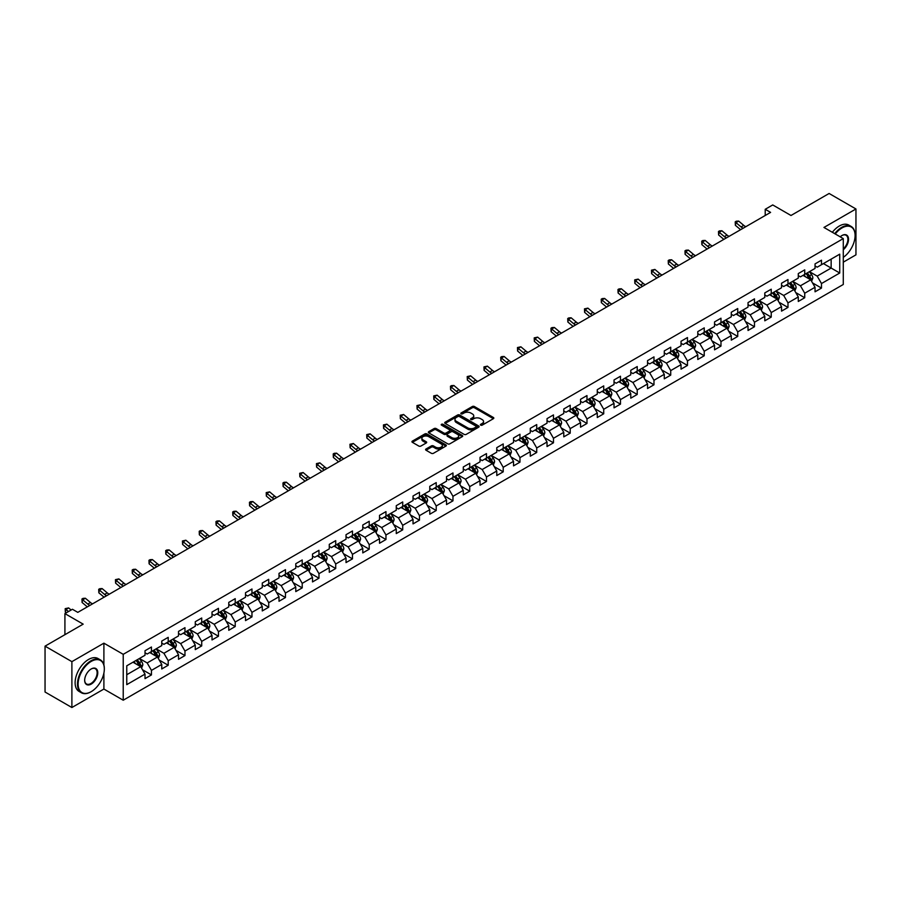 <?xml version="1.0" encoding="UTF-8"?>
<svg xmlns="http://www.w3.org/2000/svg" width="901" height="901" viewBox="0 0 901 901"><rect width="100%" height="100%" fill="white"/><g stroke="black" fill="none" stroke-linecap="round" stroke-linejoin="round"><path stroke-width="1.35" d="M480.706 425.159A1.047 0.597 0 0 0 482.181 425.159L493.376 418.695A1.487 0.856 0 0 0 493.816 418.087A1.487 0.856 0 0 0 493.376 417.478L474.41 406.531A1.487 0.856 0 0 0 472.293 406.531L461.098 412.996A1.047 0.597 0 0 0 462.573 413.841L464.026 413.007A4.775 2.759 0 0 1 470.772 413.007L472.349 413.919A4.775 2.759 0 0 1 473.746 415.868A4.775 2.759 0 0 1 472.349 417.816L470.896 418.65A1.047 0.597 0 0 0 472.372 419.506L473.825 418.672A4.775 2.759 0 0 1 480.571 418.672L482.148 419.584A4.775 2.759 0 0 1 483.544 421.522A4.775 2.759 0 0 1 482.148 423.47L480.706 424.315A1.047 0.597 0 0 0 480.706 425.159L480.706 424.315M426.027 449.002A1.487 0.856 0 0 0 425.587 449.61A1.487 0.856 0 0 0 426.027 450.218L431.354 453.293A1.487 0.856 0 0 0 433.46 453.293L445.894 446.108A1.487 0.856 0 0 0 446.333 445.499A1.487 0.856 0 0 0 445.894 444.891L426.928 433.944A1.487 0.856 0 0 0 424.821 433.944L412.376 441.118A1.487 0.856 0 0 0 411.948 441.727A1.487 0.856 0 0 0 412.376 442.335L418.807 446.051A1.487 0.856 0 0 0 420.913 446.051L426.241 442.977A1.487 0.856 0 0 0 426.68 442.368A1.487 0.856 0 0 0 426.241 441.76L423.053 439.913A3.987 2.298 0 0 1 421.882 438.291A3.987 2.298 0 0 1 424.348 436.163A3.987 2.298 0 0 1 428.685 436.658L441.175 443.878A3.987 2.298 0 0 1 442.346 445.499A3.987 2.298 0 0 1 439.891 447.628A3.987 2.298 0 0 1 435.543 447.133L433.46 445.927A1.487 0.856 0 0 0 431.354 445.927L426.027 449.002L426.027 450.218M843.28 262.168L855.95 254.848L855.95 208.976L829.111 193.478L790.988 215.485L772.731 204.944L765.219 209.291L770.592 212.388L77.801 612.365L72.429 609.267L64.917 613.604L64.917 634.676M103.897 664.949L103.897 643.168L71.889 661.649L45.05 646.152L83.174 624.145L64.917 613.604M103.897 643.168L123.223 654.329L843.28 238.607L843.28 284.479L123.223 700.212L123.223 654.329M855.95 208.976L823.953 227.446L843.28 238.607M464.128 434.361A1.487 0.856 0 0 0 466.234 434.361L478.679 427.187A1.487 0.856 0 0 0 479.107 426.578A1.487 0.856 0 0 0 478.679 425.97L459.701 415.012A1.487 0.856 0 0 0 457.595 415.012L445.162 422.197A1.487 0.856 0 0 0 444.722 422.806A1.487 0.856 0 0 0 445.162 423.414L464.128 434.361M441.94 425.385A1.047 0.597 0 0 1 442.999 425.531L462.269 436.658L449.847 443.833A1.487 0.856 0 0 1 447.741 443.833L428.763 432.874L434.091 429.822L434.091 428.583L428.763 431.658A1.487 0.856 0 0 0 428.335 432.266A1.487 0.856 0 0 0 428.763 432.874L428.763 431.658M434.091 429.822A1.487 0.856 0 0 1 436.197 429.822L436.197 428.583A1.487 0.856 0 0 0 434.091 428.583M436.197 428.583L443.889 433.032A1.487 0.856 0 0 0 446.006 433.032L449.531 430.993A1.487 0.856 0 0 0 449.971 430.385A1.487 0.856 0 0 0 449.531 429.777L441.524 425.148A1.047 0.597 0 0 1 442.999 424.292L462.281 435.431A1.487 0.856 0 0 1 462.72 436.039A1.487 0.856 0 0 1 462.281 436.647L462.281 435.431M71.889 661.649L71.889 707.522L45.05 692.024L45.05 646.152M142.493 669.736L151.458 674.917L151.458 670.389L161.763 664.442L161.763 668.959L168.205 665.242L168.205 660.715L178.522 654.768L178.522 659.295L184.964 655.568L184.964 651.051L195.269 645.093L195.269 649.621L201.711 645.904L201.711 641.377L212.017 635.419L212.017 639.947L218.459 636.23L218.459 631.702L228.764 625.756L228.764 630.283M151.458 674.917L145.016 678.633L145.016 674.106L126.759 684.647L126.759 665.805L145.016 655.264L145.016 650.736L151.458 647.019L151.458 651.547L161.763 645.589L161.763 641.062L168.205 637.345L168.205 641.872L178.522 635.915L178.522 631.398L184.964 627.67L184.964 632.198L195.269 626.251L195.269 621.724L201.711 618.007L201.711 622.535L212.017 616.577L212.017 612.049L218.459 608.333L218.459 612.86L228.764 606.902L228.764 602.386M809.458 271.651L817.184 276.111L831.15 268.059L839.732 273.014L839.732 254.172L821.487 264.703L821.487 260.186L815.045 263.903L815.045 268.43L804.728 274.377L804.728 269.849L798.286 273.577L798.286 278.094L787.981 284.052L787.981 279.524L781.539 283.241L781.539 287.768L771.233 293.715L771.233 289.198L764.791 292.915L764.791 297.443L754.475 303.389L754.475 298.862L748.033 302.59L748.033 307.106L737.728 313.064L737.728 308.536L731.285 312.253L731.285 316.78L720.98 322.738L720.98 318.211L714.538 321.927L714.538 326.455L704.233 332.401L704.233 327.874L697.791 331.602L697.791 336.118L687.474 342.076L687.474 337.548L681.032 341.265L681.032 345.793L670.727 351.75L670.727 347.223L664.285 350.94L664.285 355.467L653.98 361.414L653.98 356.886L647.537 360.614L647.537 365.142L637.221 371.088L637.221 366.561L630.779 370.277L630.779 374.805L620.474 380.763L620.474 376.235L614.032 379.952L614.032 384.479L603.726 390.426L603.726 385.898L597.284 389.626L597.284 394.154L586.979 400.1L586.979 395.573L580.537 399.289L580.537 403.817L570.22 409.775L570.22 405.247L563.778 408.964L563.778 413.491L553.473 419.438L553.473 414.91L547.031 418.638L547.031 423.166L536.726 429.113L536.726 424.585L530.284 428.302L530.284 432.829L519.967 438.787L519.967 434.259L513.525 437.976L513.525 442.504L503.22 448.45L503.22 443.934L496.778 447.651L496.778 452.178L486.472 458.125L486.472 453.597L480.03 457.314L480.03 461.841L469.725 467.799L469.725 463.272L463.283 466.988L463.283 471.516L452.966 477.462L452.966 472.946L446.524 476.663L446.524 481.19L436.219 487.137L436.219 482.609L429.777 486.326L429.777 490.854L419.472 496.811L419.472 492.284L413.03 496L413.03 500.528L402.713 506.475L402.713 501.958L396.271 505.675L396.271 510.203L385.966 516.149L385.966 511.622L379.524 515.349L379.524 519.866L369.219 525.824L369.219 521.296L362.776 525.013L362.776 529.54L352.471 535.487L352.471 530.971L346.029 534.687L346.029 539.215L335.713 545.161L335.713 540.634L329.27 544.362L329.27 548.878L318.965 554.836L318.965 550.308L312.523 554.025L312.523 558.552L302.218 564.499L302.218 559.983L295.776 563.699L295.776 568.227L285.459 574.174L285.459 569.646L279.017 573.374L279.017 577.89L268.712 583.848L268.712 579.32L262.27 583.037L262.27 587.565L251.965 593.522L251.965 588.995L245.523 592.712L245.523 597.239L235.217 603.186L235.217 598.658L228.775 602.386M839.732 273.014L821.487 283.556L821.487 288.083L815.045 291.8L815.045 287.273L804.728 293.219L804.728 297.747L798.286 301.475L798.286 296.947L787.981 302.894L787.981 307.421L781.539 311.138L781.539 306.61L771.233 312.568L771.233 317.096L764.791 320.812L764.791 316.285L754.475 322.243L754.475 326.759L748.033 330.487L748.033 325.959L737.728 331.906L737.728 336.433L731.285 340.15L731.285 335.623L720.98 341.58L720.98 346.108L714.538 349.825L714.538 345.297L704.233 351.255L704.233 355.771L697.791 359.499L697.791 354.971L687.474 360.918L687.474 365.446L681.032 369.162L681.032 364.635L670.727 370.593L670.727 375.12L664.285 378.837L664.285 374.309L653.98 380.267L653.98 384.783L647.537 388.511L647.537 383.984L637.221 389.93L637.221 394.458L630.779 398.174L630.779 393.658L620.474 399.605L620.474 404.132L614.032 407.849L614.032 403.321L603.726 409.279L603.726 413.796L597.284 417.523L597.284 412.996L586.979 418.942L586.979 423.47L580.537 427.187L580.537 422.67L570.22 428.617L570.22 433.144L563.778 436.861L563.778 432.334L553.473 438.291L553.473 442.808L547.031 446.536L547.031 442.008L536.726 447.955L536.726 452.482L530.284 456.199L530.284 451.683L519.967 457.629L519.967 462.157L513.525 465.873L513.525 461.346L503.22 467.304L503.22 471.831L496.778 475.548L496.778 471.02L486.472 476.967L486.472 481.494L480.03 485.211L480.03 480.695L469.725 486.641L469.725 491.169L463.283 494.886L463.283 490.358L452.966 496.316L452.966 500.843L446.524 504.56L446.524 500.032L436.219 505.979L436.219 510.507L429.777 514.223L429.777 509.707L419.472 515.654L419.472 520.181L413.03 523.898L413.03 519.37L402.713 525.328L402.713 529.856L396.271 533.572L396.271 529.045L385.966 534.991L385.966 539.519L379.524 543.247L379.524 538.719L369.219 544.666L369.219 549.193L362.776 552.91L362.776 548.382L352.471 554.34L352.471 558.868L346.029 562.584L346.029 558.057L335.713 564.003L335.713 568.531L329.27 572.259L329.27 567.731L318.965 573.678L318.965 578.205L312.523 581.922L312.523 577.395L302.218 583.352L302.218 587.88L295.776 591.597L295.776 587.069L285.459 593.027L285.459 597.543L279.017 601.271L279.017 596.744L268.712 602.69L268.712 607.218L262.27 610.934L262.27 606.407L251.965 612.365L251.965 616.892L245.523 620.609L245.523 616.081L235.217 622.039L235.217 626.555L228.775 630.283M149.746 652.538L157.472 656.998L147.167 662.945L139.43 658.485M145.016 652.786L147.167 654.025L151.458 651.547M147.167 662.945L151.458 670.389M157.472 656.998L161.763 664.442M166.494 642.863L174.22 647.323L163.914 653.281L156.188 648.81M161.763 643.111L163.914 644.35L168.205 641.872M163.914 653.281L168.205 660.715M174.22 647.323L178.522 654.768M183.241 633.189L190.978 637.66L180.662 643.607L172.936 639.147M178.522 633.437L180.662 634.676L184.964 632.198M180.662 643.607L184.964 651.051M190.978 637.66L195.269 645.093M199.988 623.526L207.726 627.986L197.42 633.932L189.683 629.472M195.269 623.774L197.42 625.012L201.711 622.535M197.42 633.932L201.711 641.377M207.726 627.986L212.017 635.419M216.747 613.851L224.473 618.311L214.168 624.269L206.43 619.798M212.017 614.099L214.168 615.338L218.459 612.86M214.168 624.269L218.459 631.702M224.473 618.311L228.764 625.756M233.494 604.177L241.22 608.648L230.915 614.595L223.189 610.135M228.764 604.425L230.915 605.663L235.217 603.186M230.915 614.595L235.217 622.039M241.22 608.648L245.523 616.081M250.241 594.514L257.979 598.974L247.662 604.92L239.936 600.46M245.523 594.761L247.662 596L251.965 593.522M247.662 604.92L251.965 612.365M257.979 598.974L262.27 606.407M267 584.839L274.726 589.299L264.421 595.257L256.684 590.786M262.27 585.087L264.421 586.326L268.712 583.848M264.421 595.257L268.712 602.69M274.726 589.299L279.017 596.744M283.747 575.165L291.474 579.636L281.168 585.582L273.442 581.122M279.017 575.412L281.168 576.651L285.459 574.174M281.168 585.582L285.459 593.027M291.474 579.636L295.776 587.069M300.495 565.501L308.232 569.961L297.916 575.908L290.19 571.448M295.776 565.749L297.916 566.988L302.218 564.499M297.916 575.908L302.218 583.352M308.232 569.961L312.523 577.395M317.242 555.827L324.979 560.287L314.674 566.245L306.937 561.774M312.523 556.075L314.674 557.314L318.965 554.836M314.674 566.245L318.965 573.678M324.979 560.287L329.27 567.731M334.001 546.152L341.727 550.624L331.422 556.57L323.684 552.11M329.27 546.4L331.422 547.639L335.713 545.161M331.422 556.57L335.713 564.003M341.727 550.624L346.029 558.057M350.748 536.489L358.474 540.949L348.169 546.896L340.443 542.436M346.029 536.737L348.169 537.976L352.471 535.487M348.169 546.896L352.471 554.34M358.474 540.949L362.776 548.382M367.495 526.815L375.233 531.275L364.916 537.233L357.19 532.761M362.776 527.062L364.916 528.301L369.219 525.824M364.916 537.233L369.219 544.666M375.233 531.275L379.524 538.719M384.254 517.14L391.98 521.6L381.675 527.558L373.938 523.098M379.524 517.388L381.675 518.627L385.966 516.149M381.675 527.558L385.966 534.991M391.98 521.6L396.271 529.045M401.001 507.466L408.727 511.937L398.422 517.884L390.696 513.424M396.271 507.725L398.422 508.964L402.713 506.475M398.422 517.884L402.713 525.328M408.727 511.937L413.03 519.37M417.749 497.803L425.486 502.262L415.17 508.22L407.443 503.749M413.03 498.05L415.17 499.289L419.472 496.811M415.17 508.22L419.472 515.654M425.486 502.262L429.777 509.707M434.496 488.128L442.233 492.588L431.928 498.546L424.191 494.086M429.777 488.376L431.928 489.615L436.219 487.137M431.928 498.546L436.219 505.979M442.233 492.588L446.524 500.032M451.255 478.454L458.981 482.925L448.675 488.871L440.938 484.411M446.524 478.701L448.675 479.951L452.966 477.462M448.675 488.871L452.966 496.316M458.981 482.925L463.283 490.358M468.002 468.79L475.728 473.25L465.423 479.208L457.697 474.737M463.283 469.038L465.423 470.277L469.725 467.799M465.423 479.208L469.725 486.641M475.728 473.25L480.03 480.695M484.749 459.116L492.487 463.576L482.181 469.534L474.444 465.074M480.03 459.364L482.181 460.602L486.472 458.125M482.181 469.534L486.472 476.967M492.487 463.576L496.778 471.02M501.508 449.441L509.234 453.913L498.929 459.859L491.191 455.399M496.778 449.689L498.929 450.939L503.22 448.45M498.929 459.859L503.22 467.304M509.234 453.913L513.525 461.346M518.255 439.778L525.981 444.238L515.676 450.185L507.95 445.725M513.525 440.026L515.676 441.265L519.967 438.787M515.676 450.185L519.967 457.629M525.981 444.238L530.284 451.683M535.003 430.104L542.74 434.564L532.423 440.521L524.697 436.05M530.284 430.351L532.423 431.59L536.726 429.113M532.423 440.521L536.726 447.955M542.74 434.564L547.031 442.008M551.75 420.429L559.487 424.9L549.182 430.847L541.445 426.387M547.031 420.677L549.182 421.916L553.473 419.438M549.182 430.847L553.473 438.291M559.487 424.9L563.778 432.334M568.508 410.766L576.235 415.226L565.929 421.172L558.192 416.712M563.778 411.014L565.929 412.253L570.22 409.775M565.929 421.172L570.22 428.617M576.235 415.226L580.537 422.67M585.256 401.091L592.982 405.551L582.677 411.509L574.951 407.038M580.537 401.339L582.677 402.578L586.979 400.1M582.677 411.509L586.979 418.942M592.982 405.551L597.284 412.996M602.003 391.417L609.74 395.888L599.435 401.835L591.698 397.375M597.284 391.665L599.435 392.904L603.726 390.426M599.435 401.835L603.726 409.279M609.74 395.888L614.032 403.321M618.762 381.754L626.488 386.214L616.183 392.16L608.445 387.7M614.032 382.001L616.183 383.24L620.474 380.763M616.183 392.16L620.474 399.605M626.488 386.214L630.779 393.658M635.509 372.079L643.235 376.539L632.93 382.497L625.204 378.026M630.779 372.327L632.93 373.566L637.221 371.088M632.93 382.497L637.221 389.93M643.235 376.539L647.537 383.984M652.256 362.405L659.994 366.876L649.677 372.823L641.951 368.363M647.537 362.652L649.677 363.891L653.98 361.414M649.677 372.823L653.98 380.267M659.994 366.876L664.285 374.309M669.004 352.741L676.741 357.201L666.436 363.148L658.699 358.688M664.285 352.989L666.436 354.228L670.727 351.75M666.436 363.148L670.727 370.593M676.741 357.201L681.032 364.635M685.762 343.067L693.488 347.527L683.183 353.485L675.457 349.014M681.032 343.315L683.183 344.554L687.474 342.076M683.183 353.485L687.474 360.918M693.488 347.527L697.791 354.971M702.51 333.393L710.247 337.864L699.931 343.81L692.205 339.35M697.791 333.64L699.931 334.879L704.233 332.401M699.931 343.81L704.233 351.255M710.247 337.864L714.538 345.297M719.257 323.729L726.994 328.189L716.689 334.136L708.952 329.676M714.538 323.977L716.689 325.216L720.98 322.738M716.689 334.136L720.98 341.58M726.994 328.189L731.285 335.623M736.016 314.055L743.742 318.515L733.437 324.473L725.699 320.001M731.285 314.303L733.437 315.541L737.728 313.064M733.437 324.473L737.728 331.906M743.742 318.515L748.033 325.959M752.763 304.38L760.489 308.852L750.184 314.798L742.458 310.338M748.033 304.628L750.184 305.867L754.475 303.389M750.184 314.798L754.475 322.243M760.489 308.852L764.791 316.285M769.51 294.717L777.248 299.177L766.931 305.124L759.205 300.664M764.791 294.965L766.931 296.204L771.233 293.715M766.931 305.124L771.233 312.568M777.248 299.177L781.539 306.61M786.258 285.043L793.995 289.503L783.69 295.46L775.952 290.989M781.539 285.29L783.69 286.529L787.981 284.052M783.69 295.46L787.981 302.894M793.995 289.503L798.286 296.947M803.016 275.368L810.742 279.839L800.437 285.786L792.711 281.326M798.286 275.616L800.437 276.855L804.728 274.377M800.437 285.786L804.728 293.219M810.742 279.839L815.045 287.273M823.413 263.588L831.15 268.059L831.15 259.128L839.732 254.172M815.045 265.953L817.184 267.192L821.487 264.703M817.184 276.111L821.487 283.556M71.889 707.522L103.897 689.051L123.223 700.212M765.219 209.291L765.219 215.485M126.759 674.725L140.725 666.672L132.988 662.201M140.725 666.672L145.016 674.106M812.522 282.903L821.487 288.083M795.763 292.577L804.728 297.747M779.016 302.24L787.981 307.421M762.269 311.915L771.233 317.096M745.51 321.589L754.475 326.759M728.763 331.253L737.728 336.433M712.015 340.927L720.98 346.108M695.268 350.602L704.233 355.771M678.509 360.265L687.474 365.446M661.762 369.939L670.727 375.12M645.015 379.614L653.98 384.783M628.256 389.277L637.221 394.458M611.509 398.952L620.474 404.132M594.761 408.626L603.726 413.796M578.014 418.301L586.979 423.47M561.255 427.964L570.22 433.144M544.508 437.638L553.473 442.808M527.761 447.313L536.726 452.482M511.002 456.976L519.967 462.157M494.255 466.65L503.22 471.831M477.507 476.325L486.472 481.494M460.749 485.988L469.725 491.169M444.002 495.663L452.966 500.843M427.254 505.337L436.219 510.507M410.507 515L419.472 520.181M393.748 524.675L402.713 529.856M377.001 534.349L385.966 539.519M360.254 544.013L369.219 549.193M343.495 553.687L352.471 558.868M326.748 563.362L335.713 568.531M310 573.025L318.965 578.205M293.253 582.699L302.218 587.88M276.494 592.374L285.459 597.543M259.747 602.037L268.712 607.218M243 611.711L251.965 616.892M226.241 621.386L235.217 626.555M209.494 631.049L218.459 636.23M192.746 640.724L201.711 645.904M175.999 650.398L184.964 655.568M159.24 660.061L168.205 665.242M103.897 689.051L103.897 673.047M481.123 425.306L482.148 424.709A4.775 2.759 0 0 0 483.544 422.772L483.544 421.522M473.746 415.868L473.746 417.107A4.775 2.759 0 0 1 472.349 419.055L471.313 419.652M493.376 417.478L493.376 418.695L474.41 407.77A1.487 0.856 0 0 0 472.293 407.77L461.515 413.987M478.679 425.97L478.679 427.187L459.701 416.251A1.487 0.856 0 0 0 457.595 416.251L445.173 423.425L445.162 422.197M476.043 427.006A1.047 0.597 0 0 0 476.043 426.15L459.386 416.532A1.047 0.597 0 0 0 457.911 416.532L456.379 417.422A4.775 2.759 0 0 0 454.982 419.37A4.775 2.759 0 0 0 456.379 421.319L467.765 427.885A4.775 2.759 0 0 0 474.512 427.885L476.043 427.006L476.043 428.245A1.047 0.597 0 0 0 476.347 427.817L476.347 426.578M454.982 419.37L454.982 420.609A4.775 2.759 0 0 0 456.379 422.558L456.379 421.319M476.043 428.245L474.512 429.124A4.775 2.759 0 0 1 467.765 429.124L456.379 422.558M436.197 429.822L443.889 434.271A1.487 0.856 0 0 0 446.006 434.271L449.531 432.232A1.487 0.856 0 0 0 449.971 431.624L449.971 430.385M451.874 437.638A3.987 2.298 0 0 0 456.221 438.134A3.987 2.298 0 0 0 458.688 436.005A3.987 2.298 0 0 0 457.517 434.383L453.113 431.838A1.487 0.856 0 0 0 451.007 431.838L447.482 433.877A1.487 0.856 0 0 0 447.042 434.485A1.487 0.856 0 0 0 447.482 435.093L451.874 437.638L451.874 438.877A3.987 2.298 0 0 0 456.221 439.373A3.987 2.298 0 0 0 458.688 437.244L458.688 436.005M447.042 434.485L447.042 435.724A1.487 0.856 0 0 0 447.482 436.332L447.482 435.093M451.874 438.877L447.482 436.332M442.346 445.499L442.346 446.738A3.987 2.298 0 0 1 439.891 448.867A3.987 2.298 0 0 1 435.543 448.371L433.46 447.166A1.487 0.856 0 0 0 431.354 447.166L426.049 450.23M421.882 438.291L421.882 439.53A3.987 2.298 0 0 0 423.053 441.163L423.053 439.913M426.218 442.988L423.053 441.163M445.894 444.891L445.894 446.108L426.928 435.183A1.487 0.856 0 0 0 424.821 435.183L412.399 442.346L412.376 441.118M811.598 281.303L812.871 278.082A4.021 2.32 -120 0 0 811.587 274.659L809.368 271.697M805.505 276.81L803.996 274.805M806.046 273.622L808.253 276.584A4.021 2.32 60 0 1 809.413 279.006L810.697 278.263A4.021 2.32 -120 0 0 809.548 275.841L807.33 272.879M806.327 273.465L808.783 276.742A2.05 1.183 60 0 1 809.154 277.362L810.697 278.263M743.179 228.212A7.591 4.381 60 0 1 741.084 226.939L735.959 222.637L735.362 225.306L740.487 229.609A11.386 6.577 -120 0 0 740.588 229.699M745.859 226.658A7.591 4.381 60 0 1 743.764 225.385L738.651 221.083L735.959 222.637L735.227 221.826L736.297 221.207L738.651 221.083M735.362 225.306L735.227 221.826M843.28 257.382A18.527 10.699 120 0 0 855.094 235.51A18.527 10.699 120 0 0 841.996 227.942A18.527 10.699 120 0 0 835.261 233.978M834.709 233.663A18.977 10.958 -60 0 1 841.669 227.39A18.977 10.958 -60 0 1 851.163 226.444A18.977 10.958 -60 0 1 855.094 235.138A18.977 10.958 -60 0 1 855.094 235.33M840.205 236.828A9.258 5.35 -60 0 1 841.996 235.51L841.996 235.51A9.258 5.35 -60 0 1 848.505 238.562A9.258 5.35 -60 0 1 843.28 249.746M832.344 232.289A18.977 10.958 -60 0 1 839.304 226.027A18.977 10.958 -60 0 1 848.798 225.081L851.163 226.444M843.28 248.901A8.807 5.079 120 0 0 847.683 241.277A8.807 5.079 120 0 0 846.073 235.262A8.807 5.079 120 0 0 841.827 235.6M90.9 691.833L91.226 691.653A18.527 10.699 120 0 0 104.325 668.959A18.527 10.699 120 0 0 91.226 661.402A18.527 10.699 120 0 0 78.117 684.084A18.527 10.699 120 0 0 91.226 691.653L90.9 691.833A18.977 10.958 -60 0 1 81.405 692.779A18.977 10.958 -60 0 1 78.5 677.563A18.977 10.958 -60 0 1 90.9 660.838A18.977 10.958 -60 0 1 100.394 659.904A18.977 10.958 -60 0 1 104.325 668.587A18.977 10.958 -60 0 1 104.325 668.779M91.226 684.084A9.258 5.35 -60 0 1 84.671 680.311A9.258 5.35 -60 0 1 91.226 668.959L91.226 668.959A9.258 5.35 -60 0 1 97.77 672.743A9.258 5.35 -60 0 1 91.226 684.084M84.671 680.12A8.807 5.079 120 0 0 86.496 683.972A8.807 5.079 120 0 0 90.9 683.532A8.807 5.079 120 0 0 96.655 675.773A8.807 5.079 120 0 0 95.303 668.711A8.807 5.079 120 0 0 91.057 669.06M81.405 692.779L79.051 691.416A18.977 10.958 -60 0 1 76.134 676.2A18.977 10.958 -60 0 1 88.535 659.476A18.977 10.958 -60 0 1 98.029 658.541L100.394 659.904M794.84 290.978L796.124 287.757A4.021 2.32 -120 0 0 794.84 284.333L792.621 281.371M788.758 286.484L787.249 284.468M789.287 283.297L791.506 286.248A4.021 2.32 60 0 1 792.655 288.669L793.95 287.926A4.021 2.32 -120 0 0 792.801 285.504L790.582 282.554M789.569 283.128L792.035 286.417A2.05 1.183 60 0 1 792.407 287.036L793.95 287.926M778.092 300.641L779.365 297.431A4.021 2.32 -120 0 0 778.081 293.996L775.874 291.046M772.011 296.147L770.501 294.143M772.54 292.96L774.759 295.922A4.021 2.32 60 0 1 775.907 298.344L777.191 297.6A4.021 2.32 -120 0 0 776.043 295.179L773.824 292.217M772.821 292.802L775.277 296.08A2.05 1.183 60 0 1 775.648 296.711L777.191 297.6M726.42 237.887A7.591 4.381 60 0 1 724.325 236.603L719.212 232.3L718.615 234.981L723.728 239.283A11.386 6.577 -120 0 0 723.841 239.373M729.112 236.332A7.591 4.381 60 0 1 727.017 235.06L721.892 230.757L719.212 232.3L718.48 231.501L719.55 230.881L721.892 230.757M718.615 234.981L718.48 231.501M709.673 247.55A7.591 4.381 60 0 1 707.578 246.277L702.465 241.975L701.868 244.655L706.981 248.958A11.386 6.577 -120 0 0 707.094 249.048M712.353 246.007A7.591 4.381 60 0 1 710.258 244.723L705.145 240.421L702.465 241.975L701.721 241.175L702.803 240.544L705.145 240.421M701.868 244.655L701.721 241.175M761.345 310.316L762.618 307.095A4.021 2.32 -120 0 0 761.334 303.671L759.115 300.709M755.252 305.822L753.754 303.817M755.793 302.635L758.011 305.597A4.021 2.32 60 0 1 759.16 308.018L760.444 307.275A4.021 2.32 -120 0 0 759.295 304.853L757.077 301.891M756.074 302.477L758.529 305.754A2.05 1.183 60 0 1 758.901 306.374L760.444 307.275M744.586 319.99L745.87 316.769A4.021 2.32 -120 0 0 744.586 313.345L742.368 310.383M738.505 315.496L736.995 313.48M739.034 312.309L741.253 315.26A4.021 2.32 60 0 1 742.413 317.681L743.697 316.938A4.021 2.32 -120 0 0 742.548 314.517L740.329 311.566M739.316 312.14L741.782 315.429A2.05 1.183 60 0 1 742.154 316.048L743.697 316.938M727.839 329.653L729.123 326.444A4.021 2.32 -120 0 0 727.828 323.009L725.62 320.058M721.757 325.16L720.248 323.155M722.287 321.972L724.505 324.934A4.021 2.32 60 0 1 725.654 327.356L726.949 326.613A4.021 2.32 -120 0 0 725.789 324.191L723.582 321.229M722.568 321.815L725.023 325.092A2.05 1.183 60 0 1 725.395 325.723L726.949 326.613M692.925 257.224A7.591 4.381 60 0 1 690.83 255.952L685.706 251.649L685.109 254.33L690.234 258.621A11.386 6.577 -120 0 0 690.335 258.711M695.606 255.67A7.591 4.381 60 0 1 693.511 254.397L688.398 250.095L685.706 251.649L684.974 250.838L686.044 250.219L688.398 250.095M685.109 254.33L684.974 250.838M676.167 266.899A7.591 4.381 60 0 1 674.072 265.615L668.959 261.313L668.362 263.993L673.475 268.295A11.386 6.577 -120 0 0 673.588 268.385M678.858 265.344A7.591 4.381 60 0 1 676.764 264.072L671.639 259.77L668.959 261.313L668.227 260.513L669.297 259.893L671.639 259.77M668.362 263.993L668.227 260.513M659.419 276.562A7.591 4.381 60 0 1 657.325 275.289L652.211 270.987L651.614 273.667L656.728 277.97A11.386 6.577 -120 0 0 656.84 278.06M662.111 275.019A7.591 4.381 60 0 1 660.005 273.735L654.892 269.433L652.211 270.987L651.468 270.187L654.892 269.433M651.614 273.667L651.468 270.187M711.092 339.328L712.364 336.107A4.021 2.32 -120 0 0 711.08 332.683L708.862 329.721M704.999 334.834L703.501 332.829M705.539 331.647L707.758 334.609A4.021 2.32 60 0 1 708.907 337.03L710.191 336.287A4.021 2.32 -120 0 0 709.042 333.866L706.823 330.904M705.821 331.489L708.276 334.767A2.05 1.183 60 0 1 708.648 335.386L710.191 336.287M642.672 286.236A7.591 4.381 60 0 1 640.577 284.964L635.453 280.661L634.856 283.342L639.98 287.633A11.386 6.577 -120 0 0 640.093 287.723M645.353 284.682A7.591 4.381 60 0 1 643.258 283.41L638.145 279.107L635.453 280.661L634.721 279.851L638.145 279.107M634.856 283.342L634.721 279.851M694.344 349.002L695.617 345.781A4.021 2.32 -120 0 0 694.333 342.357L692.114 339.395M688.251 344.509L686.742 342.493M688.792 341.321L690.999 344.272A4.021 2.32 60 0 1 692.159 346.694L693.443 345.95A4.021 2.32 -120 0 0 692.295 343.529L690.076 340.578M689.062 341.152L691.529 344.441A2.05 1.183 60 0 1 691.9 345.06L693.443 345.95M625.925 295.911A7.591 4.381 60 0 1 623.83 294.627L618.705 290.325L618.109 293.005L623.233 297.307A11.386 6.577 -120 0 0 623.334 297.398M628.605 294.357A7.591 4.381 60 0 1 626.51 293.084L621.386 288.782L618.705 290.325L617.973 289.525L619.043 288.906L621.386 288.782M618.109 293.005L617.973 289.525M677.586 358.666L678.87 355.456A4.021 2.32 -120 0 0 677.586 352.021L675.367 349.07M671.504 354.172L669.995 352.167M672.033 350.985L674.252 353.947A4.021 2.32 60 0 1 675.401 356.368L676.696 355.625A4.021 2.32 -120 0 0 675.536 353.203L673.329 350.241M672.315 350.827L674.781 354.104A2.05 1.183 60 0 1 675.153 354.735L676.696 355.625M609.166 305.574A7.591 4.381 60 0 1 607.071 304.301L601.958 299.999L601.361 302.68L606.474 306.982A11.386 6.577 -120 0 0 606.587 307.072M611.858 304.031A7.591 4.381 60 0 1 609.763 302.747L604.639 298.456L601.958 299.999L601.226 299.2L602.296 298.58L604.639 298.456M601.361 302.68L601.226 299.2M660.838 368.34L662.111 365.119A4.021 2.32 -120 0 0 660.827 361.695L658.62 358.733M654.757 363.846L653.248 361.842M655.286 360.659L657.505 363.621A4.021 2.32 60 0 1 658.654 366.043L659.937 365.299A4.021 2.32 -120 0 0 658.789 362.878L656.57 359.916M655.568 360.501L658.023 363.779A2.05 1.183 60 0 1 658.394 364.398L659.937 365.299M592.419 315.249A7.591 4.381 60 0 1 590.324 313.976L585.211 309.674L584.614 312.354L589.727 316.645A11.386 6.577 -120 0 0 589.84 316.747M595.099 313.694A7.591 4.381 60 0 1 593.004 312.422L587.891 308.119L585.211 309.674L584.467 308.863L587.891 308.119M584.614 312.354L584.467 308.863M644.091 378.015L645.364 374.793A4.021 2.32 -120 0 0 644.08 371.37L641.861 368.408M637.998 373.521L636.5 371.505M638.539 370.334L640.757 373.284A4.021 2.32 60 0 1 641.906 375.706L643.19 374.962A4.021 2.32 -120 0 0 642.041 372.541L639.823 369.59M638.82 370.165L641.275 373.453A2.05 1.183 60 0 1 641.647 374.073L643.19 374.962M575.671 324.923A7.591 4.381 60 0 1 573.577 323.639L568.452 319.337L567.855 322.017L572.98 326.32A11.386 6.577 -120 0 0 573.081 326.41M578.352 323.369A7.591 4.381 60 0 1 576.257 322.096L571.144 317.794L568.452 319.337L567.72 318.537L568.79 317.918L571.144 317.794M567.855 322.017L567.72 318.537M627.333 387.678L628.616 384.468A4.021 2.32 -120 0 0 627.333 381.044L625.114 378.082M621.251 383.184L619.742 381.179M621.78 379.997L623.999 382.959A4.021 2.32 60 0 1 625.148 385.38L626.443 384.637A4.021 2.32 -120 0 0 625.294 382.215L623.075 379.253M622.062 379.839L624.528 383.128A2.05 1.183 60 0 1 624.9 383.747L626.443 384.637M558.913 334.586A7.591 4.381 60 0 1 556.818 333.314L551.705 329.011L551.108 331.692L556.221 335.994A11.386 6.577 -120 0 0 556.334 336.084M561.605 333.043A7.591 4.381 60 0 1 559.51 331.759L554.385 327.468L551.705 329.011L550.973 328.212L552.043 327.592L554.385 327.468M551.108 331.692L550.973 328.212M610.585 397.352L611.858 394.131A4.021 2.32 -120 0 0 610.574 390.707L608.366 387.757M604.503 392.859L602.994 390.854M605.033 389.671L607.251 392.633A4.021 2.32 60 0 1 608.4 395.055L609.695 394.311A4.021 2.32 -120 0 0 608.535 391.89L606.328 388.928M605.314 389.514L607.77 392.791A2.05 1.183 60 0 1 608.141 393.41L609.695 394.311M542.165 344.261A7.591 4.381 60 0 1 540.071 342.988L534.957 338.686L534.361 341.366L539.474 345.669A11.386 6.577 -120 0 0 539.586 345.759M544.857 342.718A7.591 4.381 60 0 1 542.751 341.434L537.638 337.132L534.957 338.686L534.214 337.875L537.638 337.132M534.361 341.366L534.214 337.875M593.838 407.027L595.111 403.806A4.021 2.32 -120 0 0 593.827 400.382L591.608 397.42M587.745 402.533L586.247 400.517M588.285 399.346L590.504 402.296A4.021 2.32 60 0 1 591.653 404.718L592.937 403.975A4.021 2.32 -120 0 0 591.788 401.553L589.569 398.602M588.567 399.177L591.022 402.465A2.05 1.183 60 0 1 591.394 403.085L592.937 403.975M525.418 353.935A7.591 4.381 60 0 1 523.323 352.651L518.199 348.36L517.602 351.03L522.726 355.332A11.386 6.577 -120 0 0 522.839 355.422M528.099 352.381A7.591 4.381 60 0 1 526.004 351.108L520.891 346.806L518.199 348.36L517.467 347.549L520.891 346.806M517.602 351.03L517.467 347.549M577.09 416.69L578.363 413.48A4.021 2.32 -120 0 0 577.079 410.056L574.861 407.094M570.997 412.207L569.488 410.192M571.538 409.009L573.746 411.971A4.021 2.32 60 0 1 574.906 414.392L576.19 413.649A4.021 2.32 -120 0 0 575.041 411.228L572.822 408.266M571.808 408.851L574.275 412.14A2.05 1.183 60 0 1 574.647 412.759L576.19 413.649M508.671 363.599A7.591 4.381 60 0 1 506.576 362.326L501.452 358.024L500.855 360.704L505.979 365.006A11.386 6.577 -120 0 0 506.08 365.096M511.351 362.056A7.591 4.381 60 0 1 509.256 360.772L504.132 356.481L501.452 358.024L500.719 357.224L501.789 356.605L504.132 356.481M500.855 360.704L500.719 357.224M560.332 426.364L561.616 423.143A4.021 2.32 -120 0 0 560.332 419.72L558.113 416.769M554.25 421.871L552.741 419.866M554.779 418.683L556.998 421.645A4.021 2.32 60 0 1 558.147 424.067L559.442 423.324A4.021 2.32 -120 0 0 558.282 420.902L556.075 417.94M555.061 418.526L557.516 421.803A2.05 1.183 60 0 1 557.899 422.434L559.442 423.324M491.912 373.273A7.591 4.381 60 0 1 489.817 372L484.704 367.698L484.107 370.379L489.22 374.681A11.386 6.577 -120 0 0 489.333 374.771M494.604 371.73A7.591 4.381 60 0 1 492.509 370.446L487.385 366.144L484.704 367.698L483.972 366.887L487.385 366.144M484.107 370.379L483.972 366.887M543.585 436.039L544.857 432.818A4.021 2.32 -120 0 0 543.573 429.394L541.366 426.432M537.503 431.545L535.994 429.529M538.032 428.358L540.251 431.32A4.021 2.32 60 0 1 541.4 433.73L542.684 432.987A4.021 2.32 -120 0 0 541.535 430.565L539.316 427.615M538.314 428.189L540.769 431.478A2.05 1.183 60 0 1 541.141 432.097L542.684 432.987M475.165 382.948A7.591 4.381 60 0 1 473.07 381.664L467.957 377.373L467.36 380.042L472.473 384.344A11.386 6.577 -120 0 0 472.586 384.434M477.845 381.393A7.591 4.381 60 0 1 475.751 380.121L470.637 375.818L467.957 377.373L467.214 376.562L470.637 375.818M467.36 380.042L467.214 376.562M526.837 445.713L528.11 442.492A4.021 2.32 -120 0 0 526.826 439.069L524.607 436.107M520.744 441.22L519.246 439.204M521.285 438.032L523.492 440.983A4.021 2.32 60 0 1 524.652 443.405L525.936 442.661A4.021 2.32 -120 0 0 524.787 440.24L522.569 437.278M521.566 437.863L524.022 441.152A2.05 1.183 60 0 1 524.393 441.772L525.936 442.661M458.418 392.622A7.591 4.381 60 0 1 456.323 391.338L451.198 387.036L450.601 389.716L455.726 394.019A11.386 6.577 -120 0 0 455.827 394.109M461.098 391.068A7.591 4.381 60 0 1 459.003 389.795L453.89 385.493L451.198 387.036L450.466 386.236L451.536 385.617L453.89 385.493M450.601 389.716L450.466 386.236M510.079 455.377L511.363 452.167A4.021 2.32 -120 0 0 510.079 448.732L507.86 445.781M503.997 450.883L502.488 448.878M504.526 447.696L506.745 450.658A4.021 2.32 60 0 1 507.894 453.079L509.189 452.336A4.021 2.32 -120 0 0 508.04 449.914L505.821 446.952M504.808 447.538L507.274 450.815A2.05 1.183 60 0 1 507.646 451.446L509.189 452.336M441.659 402.285A7.591 4.381 60 0 1 439.564 401.013L434.451 396.71L433.854 399.391L438.967 403.693A11.386 6.577 -120 0 0 439.08 403.783M444.351 400.742A7.591 4.381 60 0 1 442.256 399.458L437.131 395.156L434.451 396.71L433.719 395.899L437.131 395.156M433.854 399.391L433.719 395.899M493.331 465.051L494.604 461.83A4.021 2.32 -120 0 0 493.32 458.406L491.113 455.444M487.25 460.557L485.74 458.541M487.779 457.37L489.998 460.332A4.021 2.32 60 0 1 491.146 462.742L492.442 461.999A4.021 2.32 -120 0 0 491.282 459.589L489.074 456.627M488.06 457.212L490.516 460.49A2.05 1.183 60 0 1 490.887 461.109L492.442 461.999M424.912 411.96A7.591 4.381 60 0 1 422.817 410.676L417.704 406.385L417.107 409.054L422.22 413.356A11.386 6.577 -120 0 0 422.332 413.446M427.603 410.405A7.591 4.381 60 0 1 425.497 409.133L420.384 404.831L417.704 406.385L416.96 405.574L420.384 404.831M417.107 409.054L416.96 405.574M476.584 474.726L477.857 471.505A4.021 2.32 -120 0 0 476.573 468.081L474.354 465.119M470.491 470.232L468.993 468.216M471.032 467.045L473.25 469.995A4.021 2.32 60 0 1 474.399 472.417L475.683 471.673A4.021 2.32 -120 0 0 474.534 469.252L472.315 466.301M471.313 466.876L473.768 470.164A2.05 1.183 60 0 1 474.14 470.784L475.683 471.673M408.164 421.634A7.591 4.381 60 0 1 406.069 420.35L400.945 416.048L400.348 418.728L405.473 423.031A11.386 6.577 -120 0 0 405.574 423.121M410.845 420.08A7.591 4.381 60 0 1 408.75 418.807L403.637 414.505L400.945 416.048L400.213 415.248L403.637 414.505M400.348 418.728L400.213 415.248M459.825 484.389L461.109 481.179A4.021 2.32 -120 0 0 459.825 477.744L457.607 474.793M453.744 479.895L452.234 477.89M454.284 476.708L456.492 479.67A4.021 2.32 60 0 1 457.652 482.091L458.936 481.348A4.021 2.32 -120 0 0 457.787 478.927L455.568 475.965M454.555 476.55L457.021 479.828A2.05 1.183 60 0 1 457.393 480.458L458.936 481.348M391.417 431.297A7.591 4.381 60 0 1 389.311 430.025L384.198 425.722L383.601 428.403L388.725 432.705A11.386 6.577 -120 0 0 388.827 432.795M394.097 429.754A7.591 4.381 60 0 1 392.003 428.471L386.878 424.168L384.198 425.722L383.466 424.912L386.878 424.168M383.601 428.403L383.466 424.912M443.078 494.063L444.362 490.842A4.021 2.32 -120 0 0 443.078 487.418L440.859 484.456M436.996 489.57L435.487 487.565M437.526 486.382L439.744 489.344A4.021 2.32 60 0 1 440.893 491.766L442.188 491.011A4.021 2.32 -120 0 0 441.028 488.601L438.821 485.639M437.807 486.225L440.262 489.502A2.05 1.183 60 0 1 440.645 490.121L442.188 491.011M374.658 440.972A7.591 4.381 60 0 1 372.563 439.699L367.45 435.397L366.853 438.066L371.967 442.368A11.386 6.577 -120 0 0 372.079 442.459M377.35 439.418A7.591 4.381 60 0 1 375.255 438.145L370.131 433.843L367.45 435.397L366.718 434.586L370.131 433.843M366.853 438.066L366.718 434.586M426.331 503.738L427.603 500.517A4.021 2.32 -120 0 0 426.319 497.093L424.112 494.131M420.249 499.244L418.74 497.228M420.778 496.057L422.997 499.008A4.021 2.32 60 0 1 424.146 501.429L425.43 500.686A4.021 2.32 -120 0 0 424.281 498.264L422.062 495.313M421.06 495.888L423.515 499.177A2.05 1.183 60 0 1 423.887 499.796L425.43 500.686M357.911 450.646A7.591 4.381 60 0 1 355.816 449.362L350.703 445.06L350.106 447.741L355.219 452.043A11.386 6.577 -120 0 0 355.332 452.133M360.591 449.092A7.591 4.381 60 0 1 358.497 447.82L353.383 443.517L350.703 445.06L349.96 444.261L353.383 443.517M350.106 447.741L349.96 444.261M409.583 513.401L410.856 510.191A4.021 2.32 -120 0 0 409.572 506.756L407.353 503.805M403.49 508.907L401.992 506.903M404.031 505.72L406.238 508.682A4.021 2.32 60 0 1 407.398 511.104L408.682 510.36A4.021 2.32 -120 0 0 407.534 507.939L405.315 504.977M404.312 505.562L406.768 508.84A2.05 1.183 60 0 1 407.139 509.47L408.682 510.36M341.164 460.31A7.591 4.381 60 0 1 339.069 459.037L333.944 454.735L333.347 457.415L338.472 461.717A11.386 6.577 -120 0 0 338.573 461.808M343.844 458.767A7.591 4.381 60 0 1 341.749 457.483L336.636 453.18L333.944 454.735L333.212 453.924L334.282 453.304L336.636 453.18M333.347 457.415L333.212 453.924M392.825 523.076L394.109 519.854A4.021 2.32 -120 0 0 392.825 516.431L390.606 513.469M386.743 518.582L385.234 516.577M387.272 515.395L389.491 518.357A4.021 2.32 60 0 1 390.64 520.778L391.935 520.023A4.021 2.32 -120 0 0 390.786 517.613L388.568 514.651M387.554 515.237L390.02 518.514A2.05 1.183 60 0 1 390.392 519.134L391.935 520.023M324.405 469.984A7.591 4.381 60 0 1 322.31 468.711L317.197 464.409L316.6 467.078L321.713 471.381A11.386 6.577 -120 0 0 321.826 471.471M327.097 468.43A7.591 4.381 60 0 1 325.002 467.157L319.878 462.855L317.197 464.409L316.465 463.598L319.878 462.855M316.6 467.078L316.465 463.598M376.077 532.75L377.35 529.529A4.021 2.32 -120 0 0 376.066 526.105L373.859 523.143M369.996 528.256L368.486 526.24M370.525 525.069L372.744 528.02A4.021 2.32 60 0 1 373.892 530.441L375.188 529.698A4.021 2.32 -120 0 0 374.028 527.276L371.82 524.326M370.807 524.9L373.262 528.189A2.05 1.183 60 0 1 373.633 528.808L375.188 529.698M307.658 479.659A7.591 4.381 60 0 1 305.563 478.375L300.45 474.072L299.853 476.753L304.966 481.055A11.386 6.577 -120 0 0 305.079 481.145M310.349 478.104A7.591 4.381 60 0 1 308.243 476.832L303.13 472.529L300.45 474.072L299.706 473.273L303.13 472.529M299.853 476.753L299.706 473.273M359.33 542.413L360.603 539.203A4.021 2.32 -120 0 0 359.319 535.768L357.1 532.818M353.237 537.92L351.739 535.915M353.778 534.732L355.996 537.694A4.021 2.32 60 0 1 357.145 540.116L358.429 539.372A4.021 2.32 -120 0 0 357.28 536.951L355.062 533.989M354.059 534.575L356.514 537.852A2.05 1.183 60 0 1 356.886 538.483L358.429 539.372M290.91 489.322A7.591 4.381 60 0 1 288.816 488.049L283.691 483.747L283.094 486.427L288.219 490.73A11.386 6.577 -120 0 0 288.32 490.82M293.591 487.779A7.591 4.381 60 0 1 291.496 486.495L286.383 482.193L283.691 483.747L282.959 482.936L284.029 482.317L286.383 482.193M283.094 486.427L282.959 482.936M342.571 552.088L343.855 548.867A4.021 2.32 -120 0 0 342.571 545.443L340.353 542.481M336.49 547.594L334.981 545.589M337.03 544.407L339.238 547.369A4.021 2.32 60 0 1 340.398 549.79L341.682 549.047A4.021 2.32 -120 0 0 340.533 546.625L338.314 543.663M337.301 544.249L339.767 547.526A2.05 1.183 60 0 1 340.139 548.146L341.682 549.047M274.163 498.996A7.591 4.381 60 0 1 272.057 497.724L266.944 493.421L266.347 496.091L271.471 500.393A11.386 6.577 -120 0 0 271.573 500.483M276.844 497.442A7.591 4.381 60 0 1 274.749 496.169L269.624 491.867L266.944 493.421L266.212 492.61L269.624 491.867M266.347 496.091L266.212 492.61M325.824 561.762L327.108 558.541A4.021 2.32 -120 0 0 325.824 555.117L323.605 552.155M319.742 557.269L318.233 555.253M320.272 554.081L322.49 557.032A4.021 2.32 60 0 1 323.639 559.453L324.934 558.71A4.021 2.32 -120 0 0 323.774 556.289L321.567 553.338M320.553 553.912L323.009 557.201A2.05 1.183 60 0 1 323.391 557.82L324.934 558.71M257.404 508.671A7.591 4.381 60 0 1 255.31 507.387L250.196 503.085L249.6 505.765L254.713 510.067A11.386 6.577 -120 0 0 254.825 510.157M260.096 507.117A7.591 4.381 60 0 1 258.001 505.844L252.877 501.542L250.196 503.085L249.464 502.285L250.534 501.666L252.877 501.542M249.6 505.765L249.464 502.285M309.077 571.425L310.349 568.216A4.021 2.32 -120 0 0 309.066 564.781L306.858 561.83M302.984 566.932L301.486 564.927M303.524 563.744L305.743 566.706A4.021 2.32 60 0 1 306.892 569.128L308.176 568.385A4.021 2.32 -120 0 0 307.027 565.963L304.808 563.001M303.806 563.587L306.261 566.864A2.05 1.183 60 0 1 306.633 567.495L308.176 568.385M240.657 518.334A7.591 4.381 60 0 1 238.562 517.061L233.449 512.759L232.852 515.44L237.965 519.742A11.386 6.577 -120 0 0 238.078 519.832M243.338 516.791A7.591 4.381 60 0 1 241.243 515.507L236.13 511.205L233.449 512.759L232.706 511.959L233.787 511.329L236.13 511.205M232.852 515.44L232.706 511.959M292.329 581.1L293.602 577.879A4.021 2.32 -120 0 0 292.318 574.455L290.099 571.493M286.236 576.606L284.739 574.601M286.777 573.419L288.984 576.381A4.021 2.32 60 0 1 290.145 578.802L291.428 578.059A4.021 2.32 -120 0 0 290.28 575.638L288.061 572.676M287.059 573.261L289.514 576.539A2.05 1.183 60 0 1 289.885 577.158L291.428 578.059M223.91 528.009A7.591 4.381 60 0 1 221.815 526.736L216.691 522.434L216.094 525.103L221.218 529.405A11.386 6.577 -120 0 0 221.319 529.495M226.59 526.454A7.591 4.381 60 0 1 224.495 525.182L219.382 520.879L216.691 522.434L215.958 521.623L217.028 521.003L219.382 520.879M216.094 525.103L215.958 521.623M275.571 590.774L276.855 587.553A4.021 2.32 -120 0 0 275.571 584.13L273.352 581.168M269.489 586.281L267.98 584.265M270.018 583.093L272.237 586.044A4.021 2.32 60 0 1 273.386 588.466L274.681 587.722A4.021 2.32 -120 0 0 273.532 585.301L271.314 582.35M270.3 582.924L272.766 586.213A2.05 1.183 60 0 1 273.138 586.833L274.681 587.722M207.151 537.683A7.591 4.381 60 0 1 205.056 536.399L199.943 532.097L199.346 534.777L204.459 539.08A11.386 6.577 -120 0 0 204.572 539.17M209.843 536.129A7.591 4.381 60 0 1 207.748 534.856L202.624 530.554L199.943 532.097L199.211 531.297L200.281 530.678L202.624 530.554M199.346 534.777L199.211 531.297M258.824 600.438L260.096 597.228A4.021 2.32 -120 0 0 258.812 593.793L256.605 590.842M252.742 595.944L251.233 593.939M253.271 592.757L255.49 595.719A4.021 2.32 60 0 1 256.639 598.14L257.934 597.397A4.021 2.32 -120 0 0 256.774 594.975L254.566 592.013M253.553 592.599L256.008 595.876A2.05 1.183 60 0 1 256.38 596.507L257.934 597.397M190.404 547.346A7.591 4.381 60 0 1 188.309 546.074L183.196 541.771L182.599 544.452L187.712 548.754A11.386 6.577 -120 0 0 187.825 548.844M193.084 545.803A7.591 4.381 60 0 1 190.989 544.519L185.876 540.217L183.196 541.771L182.452 540.972L185.876 540.217M182.599 544.452L182.452 540.972M242.076 610.112L243.349 606.891A4.021 2.32 -120 0 0 242.065 603.467L239.846 600.505M235.983 605.618L234.485 603.614M236.524 602.431L238.742 605.393A4.021 2.32 60 0 1 239.891 607.815L241.175 607.071A4.021 2.32 -120 0 0 240.026 604.65L237.808 601.688M236.805 602.273L239.261 605.551A2.05 1.183 60 0 1 239.632 606.17L241.175 607.071M173.656 557.021A7.591 4.381 60 0 1 171.562 555.748L166.437 551.446L165.84 554.126L170.965 558.417A11.386 6.577 -120 0 0 171.066 558.507M176.337 555.466A7.591 4.381 60 0 1 174.242 554.194L169.129 549.892L166.437 551.446L165.705 550.635L166.775 550.015L169.129 549.892M165.84 554.126L165.705 550.635M225.318 619.787L226.601 616.566A4.021 2.32 -120 0 0 225.318 613.142L223.099 610.18M219.236 615.293L217.727 613.277M219.776 612.106L221.984 615.056A4.021 2.32 60 0 1 223.144 617.478L224.428 616.735A4.021 2.32 -120 0 0 223.279 614.313L221.06 611.362M220.047 611.937L222.513 615.225A2.05 1.183 60 0 1 222.885 615.845L224.428 616.735M156.909 566.695A7.591 4.381 60 0 1 154.803 565.411L149.69 561.109L149.093 563.789L154.206 568.092A11.386 6.577 -120 0 0 154.319 568.182M159.59 565.141A7.591 4.381 60 0 1 157.495 563.868L152.37 559.566L149.69 561.109L148.958 560.309L150.028 559.69L152.37 559.566M149.093 563.789L148.958 560.309M208.57 629.45L209.854 626.24A4.021 2.32 -120 0 0 208.57 622.805L206.352 619.854M202.488 624.956L200.979 622.951M203.018 621.769L205.237 624.731A4.021 2.32 60 0 1 206.385 627.152L207.68 626.409A4.021 2.32 -120 0 0 206.52 623.988L204.313 621.026M203.299 621.611L205.755 624.889A2.05 1.183 60 0 1 206.138 625.519L207.68 626.409M140.151 576.358A7.591 4.381 60 0 1 138.056 575.086L132.943 570.784L132.346 573.464L137.459 577.766A11.386 6.577 -120 0 0 137.571 577.856M142.842 574.815A7.591 4.381 60 0 1 140.747 573.532L135.623 569.241L132.943 570.784L132.21 569.984L133.28 569.364L135.623 569.241M132.346 573.464L132.21 569.984M191.823 639.124L193.096 635.903A4.021 2.32 -120 0 0 191.812 632.479L189.604 629.517M185.73 634.631L184.232 632.626M186.27 631.443L188.489 634.405A4.021 2.32 60 0 1 189.638 636.827L190.922 636.083A4.021 2.32 -120 0 0 189.773 633.662L187.554 630.7M186.552 631.286L189.007 634.563A2.05 1.183 60 0 1 189.379 635.182L190.922 636.083M123.403 586.033A7.591 4.381 60 0 1 121.308 584.76L116.184 580.458L115.598 583.138L120.711 587.429A11.386 6.577 -120 0 0 120.824 587.531M126.084 584.479A7.591 4.381 60 0 1 123.989 583.206L118.876 578.904L116.184 580.458L115.452 579.647L118.876 578.904M115.598 583.138L115.452 579.647M175.076 648.799L176.348 645.578A4.021 2.32 -120 0 0 175.064 642.154L172.846 639.192M168.983 644.305L167.485 642.289M169.523 641.118L171.731 644.069A4.021 2.32 60 0 1 172.891 646.49L174.175 645.747A4.021 2.32 -120 0 0 173.026 643.325L170.807 640.374M169.805 640.949L172.26 644.238A2.05 1.183 60 0 1 172.632 644.857L174.175 645.747M106.656 595.707A7.591 4.381 60 0 1 104.561 594.423L99.437 590.121L98.84 592.802L103.964 597.104A11.386 6.577 -120 0 0 104.066 597.194M109.336 594.153A7.591 4.381 60 0 1 107.242 592.881L102.128 588.578L99.437 590.121L98.705 589.322L99.774 588.702L102.128 588.578M98.84 592.802L98.705 589.322M158.317 658.462L159.601 655.252A4.021 2.32 -120 0 0 158.317 651.817L156.098 648.866M152.235 653.968L150.726 651.964M152.765 650.781L154.983 653.743A4.021 2.32 60 0 1 156.132 656.165L157.427 655.421A4.021 2.32 -120 0 0 156.278 653L154.06 650.038M153.046 650.623L155.513 653.901A2.05 1.183 60 0 1 155.884 654.531L157.427 655.421M89.897 605.371A7.591 4.381 60 0 1 87.802 604.098L82.689 599.796L82.092 602.476L87.206 606.778A11.386 6.577 -120 0 0 87.318 606.869M92.589 603.828A7.591 4.381 60 0 1 90.494 602.544L85.37 598.253L82.689 599.796L81.957 598.996L83.027 598.377L85.37 598.253M82.092 602.476L81.957 598.996M141.57 668.137L142.842 664.915A4.021 2.32 -120 0 0 141.558 661.492L139.351 658.53M135.488 663.643L133.979 661.638M136.017 660.456L138.236 663.418A4.021 2.32 60 0 1 139.385 665.839L140.68 665.096A4.021 2.32 -120 0 0 139.52 662.674L137.301 659.712M136.299 660.298L138.754 663.575A2.05 1.183 60 0 1 139.126 664.195L140.68 665.096M71.123 610.022L68.622 607.916L65.942 609.47L65.345 612.151L66.19 612.86M68.442 611.565L65.199 608.659L68.622 607.916M65.345 612.151L65.199 608.659M482.148 424.709L482.148 423.47M470.896 419.506L470.896 418.65M472.349 419.055L472.349 417.816M461.098 413.841L461.098 412.996M472.293 407.77L472.293 406.531M474.41 407.77L474.41 406.531M457.595 416.251L457.595 415.012M459.701 416.251L459.701 415.012M467.765 429.124L467.765 427.885M474.512 429.124L474.512 427.885M443.889 434.271L443.889 433.032M446.006 434.271L446.006 433.032M449.531 432.232L449.531 430.993M442.999 425.531L442.999 424.292M431.354 447.166L431.354 445.927M433.46 447.166L433.46 445.927M435.543 448.371L435.543 447.133M426.241 442.977L426.241 441.76M424.821 435.183L424.821 433.944M426.928 435.183L426.928 433.944M810.348 279.603L812.848 278.161M809.548 275.841L811.587 274.659M806.688 277.485L808.253 276.584M741.084 226.939L743.764 225.385M793.601 289.277L796.09 287.836M792.801 285.504L794.84 284.333M789.929 287.16L791.506 286.248M776.842 298.952L779.342 297.51M776.043 295.179L778.081 293.996M773.182 296.834L774.759 295.922M724.325 236.603L727.017 235.06M707.578 246.277L710.258 244.723M760.095 308.615L762.595 307.173M759.295 304.853L761.334 303.671M756.435 306.498L758.011 305.597M743.348 318.29L745.837 316.848M742.548 314.517L744.586 313.345M739.676 316.172L741.253 315.26M726.6 327.964L729.089 326.522M725.789 324.191L727.828 323.009M722.929 325.847L724.505 324.934M690.83 255.952L693.511 254.397M674.072 265.615L676.764 264.072M657.325 275.289L660.005 273.735M709.842 337.627L712.342 336.186M709.042 333.866L711.08 332.683M706.181 335.51L707.758 334.609M640.577 284.964L643.258 283.41M693.094 347.302L695.595 345.86M692.295 343.529L694.333 342.357M689.434 345.184L690.999 344.272M623.83 294.627L626.51 293.084M676.347 356.976L678.836 355.535M675.536 353.203L677.586 352.021M672.675 354.859L674.252 353.947M607.071 304.301L609.763 302.747M659.588 366.639L662.089 365.198M658.789 362.878L660.827 361.695M655.928 364.522L657.505 363.621M590.324 313.976L593.004 312.422M642.841 376.314L645.341 374.872M642.041 372.541L644.08 371.37M639.181 374.197L640.757 373.284M573.577 323.639L576.257 322.096M626.094 385.988L628.583 384.547M625.294 382.215L627.333 381.044M622.422 383.871L623.999 382.959M556.818 333.314L559.51 331.759M609.346 395.652L611.835 394.21M608.535 391.89L610.574 390.707M605.675 393.534L607.251 392.633M540.071 342.988L542.751 341.434M592.588 405.326L595.088 403.885M591.788 401.553L593.827 400.382M588.927 403.209L590.504 402.296M523.323 352.651L526.004 351.108M575.84 415.001L578.341 413.559M575.041 411.228L577.079 410.056M572.18 412.883L573.746 411.971M506.576 362.326L509.256 360.772M559.093 424.664L561.582 423.222M558.282 420.902L560.332 419.72M555.421 422.558L556.998 421.645M489.817 372L492.509 370.446M542.334 434.338L544.835 432.897M541.535 430.565L543.573 429.394M538.674 432.221L540.251 431.32M473.07 381.664L475.751 380.121M525.587 444.013L528.087 442.571M524.787 440.24L526.826 439.069M521.927 441.895L523.492 440.983M456.323 391.338L459.003 389.795M508.84 453.676L511.329 452.234M508.04 449.914L510.079 448.732M505.168 451.57L506.745 450.658M439.564 401.013L442.256 399.458M492.081 463.351L494.581 461.909M491.282 459.589L493.32 458.406M488.421 461.233L489.998 460.332M422.817 410.676L425.497 409.133M475.334 473.025L477.834 471.583M474.534 469.252L476.573 468.081M471.673 470.908L473.25 469.995M406.069 420.35L408.75 418.807M458.586 482.688L461.087 481.247M457.787 478.927L459.825 477.744M454.926 480.582L456.492 479.67M389.311 430.025L392.003 428.471M441.839 492.363L444.328 490.921M441.028 488.601L443.078 487.418M438.168 490.245L439.744 489.344M372.563 439.699L375.255 438.145M425.081 502.037L427.581 500.596M424.281 498.264L426.319 497.093M421.42 499.92L422.997 499.008M355.816 449.362L358.497 447.82M408.333 511.7L410.833 510.259M407.534 507.939L409.572 506.756M404.673 509.594L406.238 508.682M339.069 459.037L341.749 457.483M391.586 521.375L394.075 519.933M390.786 517.613L392.825 516.431M387.914 519.258L389.491 518.357M322.31 468.711L325.002 467.157M374.827 531.049L377.328 529.608M374.028 527.276L376.066 526.105M371.167 528.932L372.744 528.02M305.563 478.375L308.243 476.832M358.08 540.713L360.58 539.282M357.28 536.951L359.319 535.768M354.42 538.607L355.996 537.694M288.816 488.049L291.496 486.495M341.333 550.387L343.833 548.946M340.533 546.625L342.571 545.443M337.672 548.27L339.238 547.369M272.057 497.724L274.749 496.169M324.585 560.062L327.074 558.62M323.774 556.289L325.824 555.117M320.914 557.944L322.49 557.032M255.31 507.387L258.001 505.844M307.827 569.736L310.327 568.294M307.027 565.963L309.066 564.781M304.166 567.619L305.743 566.706M238.562 517.061L241.243 515.507M291.079 579.399L293.58 577.958M290.28 575.638L292.318 574.455M287.419 577.282L288.984 576.381M221.815 526.736L224.495 525.182M274.332 589.074L276.821 587.632M273.532 585.301L275.571 584.13M270.66 586.956L272.237 586.044M205.056 536.399L207.748 534.856M257.573 598.748L260.074 597.307M256.774 594.975L258.812 593.793M253.913 596.631L255.49 595.719M188.309 546.074L190.989 544.519M240.826 608.412L243.326 606.97M240.026 604.65L242.065 603.467M237.166 606.294L238.742 605.393M171.562 555.748L174.242 554.194M224.079 618.086L226.579 616.644M223.279 614.313L225.318 613.142M220.418 615.969L221.984 615.056M154.803 565.411L157.495 563.868M207.331 627.76L209.82 626.319M206.52 623.988L208.57 622.805M203.66 625.643L205.237 624.731M138.056 575.086L140.747 573.532M190.573 637.424L193.073 635.982M189.773 633.662L191.812 632.479M186.912 635.306L188.489 634.405M121.308 584.76L123.989 583.206M173.825 647.098L176.326 645.657M173.026 643.325L175.064 642.154M170.165 644.981L171.731 644.069M104.561 594.423L107.242 592.881M157.078 656.773L159.567 655.331M156.278 653L158.317 651.817M153.407 654.655L154.983 653.743M87.802 604.098L90.494 602.544M140.319 666.436L142.82 664.994M139.52 662.674L141.558 661.492M136.659 664.319L138.236 663.418"/></g></svg>
